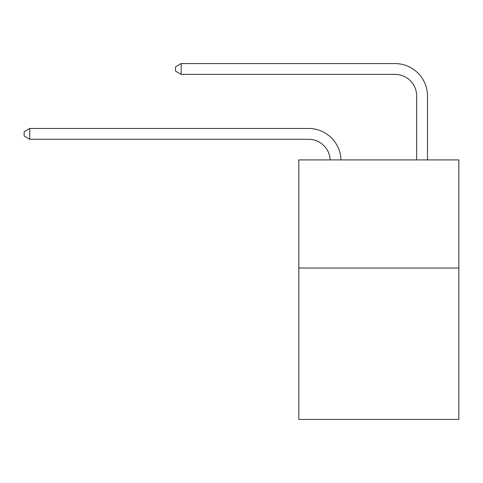 <?xml version="1.0" encoding="UTF-8"?>
<svg xmlns="http://www.w3.org/2000/svg" width="483" height="483" viewBox="0 0 483 483"><rect width="100%" height="100%" fill="white"/><g stroke="black" fill="none" stroke-linecap="round" stroke-linejoin="round"><path stroke-width="0.72" d="M458.85 268.035L458.85 419.425L298.814 419.425L298.814 159.903L458.85 159.903L458.85 268.035L298.814 268.035M308.54 139.267A21.626 21.626 0 0 1 330.149 159.903A21.626 21.626 0 0 0 308.54 139.267A21.626 21.626 0 0 1 330.149 159.903A21.626 21.626 0 0 0 308.54 139.267A21.626 21.626 0 0 1 330.149 159.903A21.626 21.626 0 0 0 308.54 139.267A21.626 21.626 0 0 1 330.149 159.903A21.626 21.626 0 0 0 308.54 139.267A21.626 21.626 0 0 1 330.149 159.903A21.626 21.626 0 0 0 308.54 139.267A21.626 21.626 0 0 1 330.149 159.903A21.626 21.626 0 0 0 308.54 139.267A21.626 21.626 0 0 1 330.149 159.903A21.626 21.626 0 0 0 308.54 139.267A21.626 21.626 0 0 1 330.149 159.903A21.626 21.626 0 0 0 308.54 139.267A21.626 21.626 0 0 1 330.149 159.903A21.626 21.626 0 0 0 308.54 139.267A21.626 21.626 0 0 1 330.149 159.903A21.626 21.626 0 0 0 308.54 139.267A21.626 21.626 0 0 1 330.149 159.903A21.626 21.626 0 0 0 308.54 139.267A21.626 21.626 0 0 1 330.149 159.903A21.626 21.626 0 0 0 308.54 139.267A21.626 21.626 0 0 1 330.149 159.903A21.626 21.626 0 0 0 308.54 139.267L29.771 139.267L24.15 136.025L24.15 131.702L29.771 128.454L308.54 128.454A32.439 32.439 0 0 1 340.968 159.903M416.678 159.903L416.678 96.014A21.626 21.626 0 0 0 395.052 74.388L181.161 74.388L175.54 71.146L175.54 66.817L181.161 63.575L395.052 63.575A32.439 32.439 0 0 1 427.491 96.014L427.491 159.903M29.771 139.267L29.771 128.454L308.54 128.454M416.678 96.014A21.626 21.626 0 0 0 395.052 74.388A21.626 21.626 0 0 1 416.678 96.014A21.626 21.626 0 0 0 395.052 74.388A21.626 21.626 0 0 1 416.678 96.014A21.626 21.626 0 0 0 395.052 74.388A21.626 21.626 0 0 1 416.678 96.014A21.626 21.626 0 0 0 395.052 74.388A21.626 21.626 0 0 1 416.678 96.014A21.626 21.626 0 0 0 395.052 74.388A21.626 21.626 0 0 1 416.678 96.014A21.626 21.626 0 0 0 395.052 74.388A21.626 21.626 0 0 1 416.678 96.014A21.626 21.626 0 0 0 395.052 74.388A21.626 21.626 0 0 1 416.678 96.014A21.626 21.626 0 0 0 395.052 74.388A21.626 21.626 0 0 1 416.678 96.014A21.626 21.626 0 0 0 395.052 74.388A21.626 21.626 0 0 1 416.678 96.014A21.626 21.626 0 0 0 395.052 74.388A21.626 21.626 0 0 1 416.678 96.014A21.626 21.626 0 0 0 395.052 74.388A21.626 21.626 0 0 1 416.678 96.014A21.626 21.626 0 0 0 395.052 74.388A21.626 21.626 0 0 1 416.678 96.014A21.626 21.626 0 0 0 395.052 74.388M181.161 74.388L181.161 63.575L395.052 63.575"/></g></svg>
